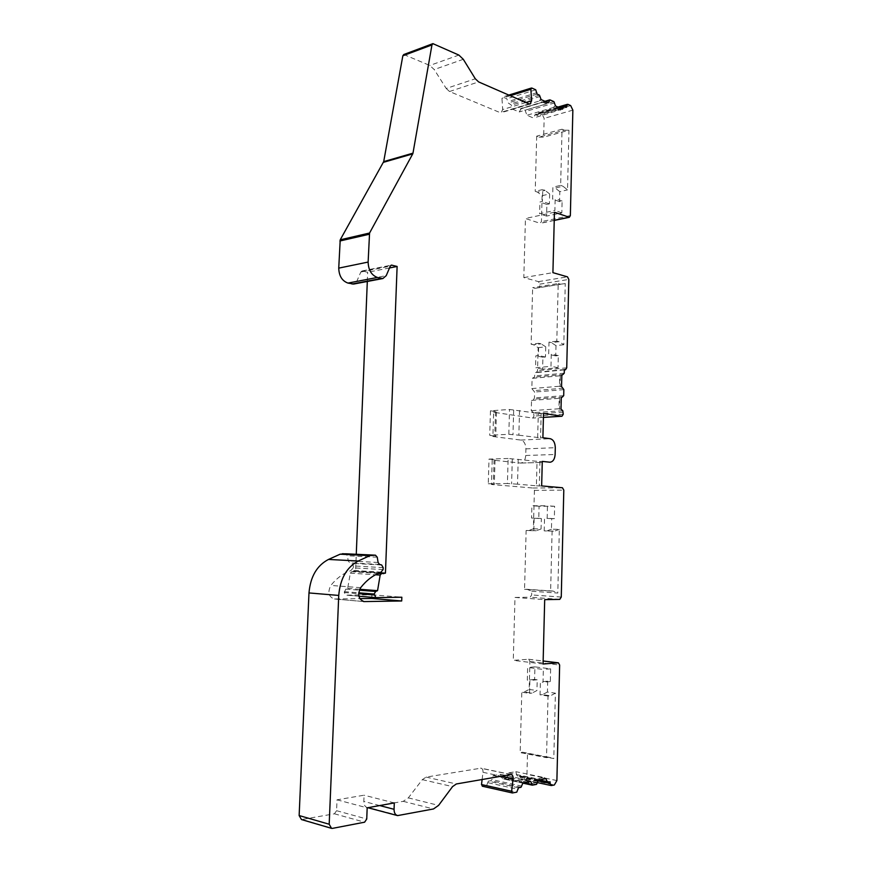 <?xml version="1.0" encoding="UTF-8"?>
<svg xmlns="http://www.w3.org/2000/svg" width="872" height="872" viewBox="0 0 872 872"><rect width="100%" height="100%" fill="white"/><g stroke="black" fill="none" stroke-linecap="round" stroke-linejoin="round"><path stroke-width="0.65" stroke-dasharray="4.36 3.27" d="M403.791 54.522L429.787 65.465L434.212 69.542L446.213 88.475L475.305 78.774M367.308 281.471L367.679 272.26L362.043 270.974L360.823 272.02L356.812 281.264L353.781 284.043M371.81 597.287L371.908 594.802L345.999 595.14L344.244 592.524L345.781 589.123L347.677 588.36L350.315 573.166L351.656 571.738L355.58 571.291L356.267 554.287M383.102 569.59L353.247 567.836L350.806 570.648C343.372 573.253 336.712 578.18 330.826 585.428C327.501 592.164 328.602 596.677 334.161 598.977L359.798 598.628M353.247 567.836L353.324 565.928L351.819 563.345L349.727 562.811L348.244 560.892L347.427 555.769L345.683 553.796M482.118 779.481L482.979 772.298C483.132 769.998 482.488 768.614 481.061 768.167L426.125 777.094L422.331 779.644L408.325 797.88L403.224 801.335L367.341 807.581C365.019 806.883 363.853 804.823 363.831 801.423L364.071 795.21L337.017 799.82L336.57 810.698L334.423 813.794L301.472 819.56M518.448 787.776L488.342 781.17L486.652 785.443L482.499 786.195L512.627 792.953M488.342 781.17L490.914 780.713L491.884 779.623L493.171 775.568L500.441 774.314L502.392 778.685L506.523 777.955L508.725 772.886L515.788 771.666L516.813 775.241L517.478 775.982L520.126 775.546L521.194 779.154L524.399 778.631L554.352 784.974M562.789 410.734L533.511 412.674L533.98 416.086L532.672 418.07L493.617 412.26L492.898 436.501L520.802 440.066C524.028 440.97 525.729 443.892 525.903 448.851L525.729 455.489C525.347 460.078 523.647 462.607 520.617 463.076L492.2 460.067L491.47 484.494L533.032 488.026L534.405 490.358L533.392 528.813L528.541 530.579L526.132 530.47L524.552 589.308L526.982 589.298L531.757 591.26L531.658 594.944L530.154 597.211L515.003 597.44L513.27 660.355L528.683 659.254L529.914 661.423L529.184 689.425L524.246 691.954L521.794 692.205L520.181 752.601L522.644 752.22L527.505 753.506L526.961 774.336L524.399 778.631M533.511 412.674L531.255 410.668L531.528 400.422L533.871 399.158L534.46 397.926L534.612 392.04L531.844 388.585L532.116 378.372L534.46 377.151L535.125 372.399L536.313 372.595L537.534 370.676L538.144 347.677L533.49 344.734L531.124 344.222L532.639 287.673L534.994 288.305L565.263 283.563L563.792 344.723L559.159 341.704L556.794 341.181L558.222 283.553L532.639 287.673M562.037 129.22L536.694 136.174L539.016 137.122L564.337 130.201L562.037 129.22L560.642 185.376L552.913 187.175L552.608 199.154L555.181 198.587L554.886 210.435L539.605 213.727L539.921 202.01L542.438 201.443L542.744 189.551L545.076 190.39L537.555 192.145L542.122 195.677L541.447 221.63L540.008 223.287L525.445 218.48L523.821 277.59L538.471 281.634L539.812 284.152L539.714 287.662M537.555 192.145L535.223 191.306L536.694 136.174M539.016 137.122L543.659 137.144L568.958 130.244L567.519 189.867L562.963 186.237L555.235 188.025L552.913 187.175M566.528 107.311L537.784 115.638L538.7 112.695L541.959 113.927L544.15 118.374L543.659 137.144M537.784 115.638L535.135 114.624L533.511 118.047L526.917 115.257L525.108 110.21L521.26 108.553L519.2 111.976L512.431 109.098L511.439 105.174L508.202 102.951L506.839 98.754L502.981 97.086L501.956 98.296L502.675 109.545L525.87 102.525M446.213 88.475L449.527 91.516L500.114 112.619L501.138 112.717L502.675 109.545M562.516 109.12L533.511 118.047M560.685 110.188L554.134 107.289L526.917 115.257M512.431 109.098L539.714 100.901L546.45 103.877L519.2 111.976M561.077 109.534L554.08 106.428L554.134 107.289M546.45 103.877L546.842 103.212L539.659 100.018L539.714 100.901M555.529 106.003L554.08 106.428M541.109 99.582L539.659 100.018M548.281 102.787L546.842 103.212M537.087 94.1L508.202 102.951M542.122 195.677L549.643 193.955L549.393 203.885L546.875 204.44L546.57 216.093L561.83 212.844L562.124 201.061L559.552 201.639L559.802 191.633L567.519 189.867M538.144 347.677L545.73 346.805L545.469 356.986L542.929 357.258L542.624 369.205L558.026 367.69L558.331 355.602L555.737 355.885L555.987 345.617L563.792 344.723M533.392 528.813L541.065 528.977L536.226 530.754L528.541 530.579M531.757 591.26L557.797 593.047L559.334 529.369L551.442 529.206L551.703 518.644L554.32 518.677L554.625 506.294L539.081 506.229L538.776 518.469L541.338 518.502L541.065 528.977M529.184 689.425L536.934 690.537L532.007 693.087L524.246 691.954M527.505 753.506L553.807 758.564L555.388 693.175L547.42 692.041L547.681 681.196L550.33 681.555L550.635 668.846L534.939 666.873L534.612 679.43L537.207 679.789L536.934 690.537M554.439 212.256L525.445 218.48M523.821 277.59L552.913 272.653M564.337 130.201L568.958 130.244M542.744 189.551L535.223 191.306M560.642 185.376L562.963 186.237M559.552 201.639L552.608 199.154M559.802 191.633L555.235 188.025M562.124 201.061L555.181 198.587M561.83 212.844L554.886 210.435M546.57 216.093L539.605 213.727M546.875 204.44L539.921 202.01M549.393 203.885L542.438 201.443M549.643 193.955L545.076 190.39M558.222 283.553L560.565 284.207L534.994 288.305M560.565 284.207L565.263 283.563M556.794 341.181L548.989 342.097L548.684 354.392L551.278 354.108L550.973 366.273L535.539 367.821L535.855 355.798L538.406 355.514L538.722 343.317L531.124 344.222M559.159 341.704L551.355 342.631L548.989 342.097M538.722 343.317L541.087 343.841L533.49 344.734M555.737 355.885L548.684 354.392M555.987 345.617L551.355 342.631M558.331 355.602L551.278 354.108M558.026 367.69L550.973 366.273M542.624 369.205L535.539 367.821M542.929 357.258L535.855 355.798M545.469 356.986L538.406 355.514M545.73 346.805L541.087 343.841M564.326 369.565L535.125 372.399M531.844 388.585L559.475 386.242L559.726 375.81L532.116 378.372M559.726 375.81L561.83 375.407M531.528 400.422L559.181 398.319L558.919 408.783L531.255 410.668M561.012 409.099L559.541 409.197L559.813 398.046L561.285 397.926M558.919 408.783L559.541 409.197M543.518 413.404L538.297 413.372L509.521 409.459L490.456 410.799L495.503 411.551L496.451 412.064L493.617 412.26M496.451 412.064L495.732 436.36L492.898 436.501M519.548 410.472L518.862 435.193L508.823 434.3L489.726 435.281L495.732 436.36M542.896 437.733L540.542 437.842L541.163 413.557M518.862 435.193L540.542 437.842M518.197 459.25L517.51 484.167L536.4 485.813L537.043 461.321L508.136 458.476L507.417 483.524L488.266 483.775L493.345 484.211L491.47 484.494M508.136 458.476L489.007 459.097L488.266 483.775M490.456 410.799L489.726 435.281M508.823 434.3L509.521 409.459M541.654 485.922L539.299 485.955L539.932 461.473L537.043 461.321M536.4 485.813L539.299 485.955M517.51 484.167L507.417 483.524M542.286 461.397L539.932 461.473M537.664 437.679L538.297 413.372M513.673 410.091L512.976 434.856M489.007 459.097L494.075 459.642L492.2 460.067M512.3 458.934L511.592 483.884M495.034 459.98L494.315 484.461M494.075 459.642L493.345 484.211M495.503 411.551L494.773 435.924M561.557 386.536L560.097 386.656L560.358 375.549M559.181 398.319L559.813 398.046M559.475 386.242L560.097 386.656M551.442 529.206L546.613 530.994L554.516 531.168L552.107 531.059L550.624 591.074L524.552 589.308M559.334 529.369L554.516 531.168M541.338 518.502L534.144 518.088L533.817 530.645L526.132 530.47M536.226 530.754L533.817 530.645M552.107 531.059L544.204 530.885L544.531 518.23L547.147 518.262L547.463 505.793L531.898 505.738L531.571 518.055L534.144 518.088M550.624 591.074L553.044 591.053L557.797 593.047M553.044 591.053L526.982 589.298M544.204 530.885L546.613 530.994M551.703 518.644L544.531 518.23M554.32 518.677L547.147 518.262M554.625 506.294L547.463 505.793M539.081 506.229L531.898 505.738M538.776 518.469L531.571 518.055M515.003 597.44L544.695 599.642M543.071 664.006L513.27 660.355M547.42 692.041L542.504 694.613L550.483 695.78L548.03 696.041L546.515 757.67L520.181 752.601M555.388 693.175L550.483 695.78M537.207 679.789L529.893 680.454L529.555 693.338L521.794 692.205M532.007 693.087L529.555 693.338M548.03 696.041L540.051 694.875L540.378 681.882L543.027 682.242L543.354 669.445L527.636 667.451L527.298 680.095L529.893 680.454M546.515 757.67L548.968 757.267L553.807 758.564M548.968 757.267L522.644 752.22M540.051 694.875L542.504 694.613M547.681 681.196L540.378 681.882M550.33 681.555L543.027 682.242M550.635 668.846L543.354 669.445M534.939 666.873L527.636 667.451M534.612 679.43L527.298 680.095M550.101 781.835L520.126 775.546M508.725 772.886L537.065 778.827L544.106 777.541L515.788 771.666M544.106 777.541L545.981 778.642M500.441 774.314L528.813 780.331L521.576 781.661L493.171 775.568M522.982 782.871L521.478 782.544L530.699 781.454M521.576 781.661L521.478 782.544M538.482 780.026L536.978 779.71L544.477 778.325M528.813 780.331L529.195 781.127M537.065 778.827L536.978 779.71M394.297 802.927L364.071 795.21M337.017 799.82L367.177 807.832M371.908 594.802L401.839 597.233M376.344 597.582L346.457 595.096M359.678 589.287L347.677 588.36M355.58 571.291L379.832 572.784M389.501 267.955L367.679 272.26M404.641 54.598L433.744 43.731M539.267 112.761L567.999 104.378M570.669 105.588L541.959 113.927M535.724 89.794L506.839 98.754M531.887 88.061L502.981 97.086M458.879 55.078L429.787 65.465M537.828 114.254L564.62 106.449M564.271 106.297L535.517 114.668M559.65 107.834L534.656 115.115M554.755 102.863L525.947 111.387M553.916 101.653L525.108 110.21M550.09 99.931L521.26 108.553M545.436 101.512L520.377 109M540.313 96.4L511.439 105.174M539.463 95.168L510.589 103.975M537.119 92.639L508.234 101.523M572.86 110.145L544.15 118.374M570.353 215.569L541.447 221.63M539.812 284.152L568.827 279.432M566.724 367.821L537.534 370.676M534.405 490.358L563.803 490.129M561.263 597.058L531.658 594.944M529.914 661.423L559.639 665.042M556.892 780.56L526.961 774.336M554.232 220.311L540.008 223.287M538.471 281.634L567.487 276.849M564.326 369.848L536.073 372.573M564.239 373.194L535.037 375.941M563.672 374.426L534.46 377.151M563.301 412.162L534.024 414.08M563.258 414.222L533.98 416.086M543.42 417.383L532.498 418.059M520.802 440.066L550.199 438.703M533.032 488.026L562.44 487.753M520.17 463.054L542.264 462.422L520.617 463.076M525.729 455.489L555.126 454.486M525.903 448.851L555.29 447.696M563.127 396.913L533.871 399.158M563.334 388.204L534.1 390.623M563.846 389.642L534.612 392.04M563.704 395.659L534.46 397.926M559.769 599.38L530.154 597.211M528.519 659.254L543.147 661.009M551.475 785.519L521.51 779.154M486.652 785.443L516.769 792.158M538.209 780.92L520.094 777.094M547.671 782.293L517.696 775.971M539.07 779.917L516.813 775.241M521.968 786.173L491.884 779.623M521.009 787.296L490.914 780.713M488.298 782.762L518.404 789.411M523.789 782.718L501.487 777.933M537.501 783.274L507.471 776.887M536.553 784.375L506.523 777.955M532.443 785.149L502.392 778.685M482.979 772.298L501.106 776.167M510.6 774.51L480.494 768.167M426.125 777.094L456.35 783.972M422.331 779.644L452.557 786.609M408.325 797.88L438.583 805.39M403.224 801.335L433.493 808.965M398.951 815.603L368.703 807.592M379.723 805.564L363.831 801.423M336.57 810.698L366.741 819.015M334.423 813.794L364.605 822.198M302.497 819.571L332.57 828.356M377.26 557.208L347.427 555.769M378.088 562.473L348.244 560.892M379.571 564.446L349.727 562.811M381.663 564.98L351.819 563.345M383.179 567.628L353.324 565.928M381.555 572.163L351.699 570.343M380.661 572.479L350.806 570.648M360.659 587.684L330.826 585.428M334.532 598.988L363.471 601.517M344.244 592.524L358.643 593.701M344.287 591.652L358.697 592.807M345.781 589.123L359.297 590.181M350.315 573.166L375.527 574.768M378.339 573.394L351.656 571.738M378.601 573.286L353.901 571.749M362.599 271.007L390.841 265.371M360.823 272.02L390.253 266.178M356.812 281.264L386.242 275.628M510.262 95.713L501.956 98.296M529.053 103.91L500.114 112.619M449.527 91.516L478.619 81.914M463.294 59.296L434.212 69.542M538.7 112.695L557.938 107.082M559.17 107.627L535.135 114.624M544.967 101.305L520.867 108.51M554.232 220.442L540.433 223.319M564.326 369.881L536.313 372.595M543.42 417.405L532.672 418.07M528.683 659.254L543.147 660.998M537.686 782.664L521.194 779.154M538.373 780.375L517.478 775.982M522.906 783.143L502.174 778.685M511.156 774.51L481.061 768.167M364.016 601.582L334.161 598.977M358.883 596.208L345.999 595.14M362.043 270.974L391.343 265.132M508.823 95.081L502.566 97.043M530.078 104.03L501.138 112.717"/><path stroke-width="1.31" d="M383.702 161.614L340.222 239.811L369.565 233.031L412.728 153.886L412.979 153.156L383.702 161.614L402.842 55.786L403.791 54.522L432.741 43.698M353.781 284.043L347.972 283.084C342.097 280.948 339.023 275.966 338.739 268.129L340.222 239.811M356.267 554.287L367.308 281.471M359.798 598.628L371.766 598.454L371.81 597.287M331.229 828.258L301.472 819.56L299.14 815.549L308.982 592.938C310.41 576.664 316.918 565.503 328.493 559.442L340.113 554.2L345.683 553.796M482.118 779.481L481.508 784.549L482.499 786.195M525.87 102.525L531.604 100.792L530.078 104.03L529.053 103.91L478.619 81.914L475.305 78.774L463.294 59.296L458.879 55.078L432.904 43.644L431.956 44.93L412.979 153.156M531.604 100.792L530.874 89.293L531.887 88.061L535.724 89.794L537.087 94.1L539.463 95.168L541.109 99.582L548.281 102.787L550.09 99.931L553.916 101.653L555.529 106.003L562.516 109.12L563.901 106.253L566.528 107.311L566.56 105.883L567.999 104.378L570.669 105.588L572.86 110.145L570.353 215.569L569.351 217.292L554.232 220.442M501.106 776.167L513.085 778.729L511.635 791.275L512.387 792.953L516.769 792.158L518.448 787.776L521.009 787.296L522.982 782.871L530.699 781.454L532.443 785.149L536.553 784.375L538.482 780.026L545.981 778.642L547.463 782.293L550.101 781.835L550.058 783.427L551.475 785.519L554.352 784.974L556.892 780.56L559.639 665.042L558.407 662.829L543.071 664.006L544.695 599.642L559.769 599.38L561.263 597.058L563.803 490.129L562.44 487.753L541.654 485.922L542.286 461.397L550.058 462.225C553.066 461.757 554.745 459.173 555.126 454.486L555.29 447.696C555.093 442.627 553.404 439.63 550.199 438.703L542.896 437.733L543.518 413.404L561.971 416.238L563.258 414.222L562.789 410.734L561.012 409.099L561.285 397.926L563.704 395.659L563.846 389.642L561.557 386.536L561.83 375.407L564.239 373.194L564.326 369.565L565.503 369.772L566.724 367.821L568.827 279.432L567.487 276.849L552.913 272.653L554.439 212.256L569.351 217.292M513.085 778.729C513.227 776.363 512.594 774.957 511.156 774.51L456.35 783.972L452.557 786.609L438.583 805.39L433.493 808.965L397.578 815.603C395.256 814.895 394.09 812.802 394.057 809.303L379.723 805.564M299.14 815.549L329.191 824.236L331.534 828.346L332.57 828.356L364.605 822.198L366.741 819.015L367.177 807.832L394.297 802.927L394.057 809.303M329.191 824.236L338.739 595.434C340.167 578.714 346.675 567.247 358.272 561.012L369.924 555.617L375.429 555.181L345.606 553.785M358.697 592.807L374.153 594.05L375.887 597.625L401.839 597.233L401.698 600.972L364.016 601.582C358.447 599.238 357.324 594.606 360.659 587.684C366.545 580.229 373.216 575.16 380.661 572.479L383.102 569.59L383.179 567.628L381.663 564.98L379.571 564.446L378.088 562.473L377.26 557.208L375.451 555.181L345.628 553.785M374.153 594.05L375.658 591.456L377.554 590.66L359.678 589.287M375.527 574.768L380.17 575.062L377.554 590.66M380.17 575.062L381.522 573.591L378.339 573.394M369.565 233.031L368.126 262.069C368.42 270.113 371.505 275.236 377.391 277.46L382.884 278.528L386.242 275.628L390.253 266.178L391.474 265.11L397.12 266.451L385.446 573.133L381.522 573.591M401.698 600.972L371.766 598.454M379.832 572.784L385.446 573.133M397.12 266.451L389.501 267.955M402.842 55.786L431.956 44.93M564.62 106.449L566.56 105.883M563.41 106.744L559.65 107.834M549.207 100.389L545.436 101.512M568.915 217.248L554.232 220.311M565.263 369.75L564.326 369.848M561.786 416.227L543.42 417.383M543.147 661.009L558.244 662.829M550.058 783.427L538.209 780.92M546.798 781.541L539.07 779.917M531.538 784.386L523.789 782.718M511.635 791.275L481.508 784.549M308.982 592.938L338.739 595.434M328.493 559.442L358.272 561.012M340.113 554.2L369.924 555.617M342.402 553.72L372.213 555.115M363.471 601.517L364.398 601.593M358.643 593.701L374.121 594.955M359.297 590.181L375.658 591.456M383.767 573.613L378.601 573.286M390.841 265.371L392.029 265.143M352.016 284.032L381.446 278.451M377.391 277.46L347.972 283.084M368.126 262.069L338.739 268.129M339.906 240.999L369.248 234.252M412.728 153.886L383.451 162.323M530.874 89.293L510.262 95.713M557.938 107.082L567.345 104.335M563.835 106.264L559.17 107.627M549.633 99.909L544.967 101.305M565.503 369.772L564.326 369.881M561.971 416.238L543.42 417.405M543.147 660.998L558.407 662.829M551.159 785.53L537.686 782.664M547.463 782.293L538.373 780.375M532.214 785.149L522.906 783.143M512.387 792.953L482.26 786.195M397.207 815.505L367.842 807.712M375.887 597.625L358.883 596.208M382.884 278.528L353.454 284.098M531.397 88.039L508.823 95.081"/></g></svg>
